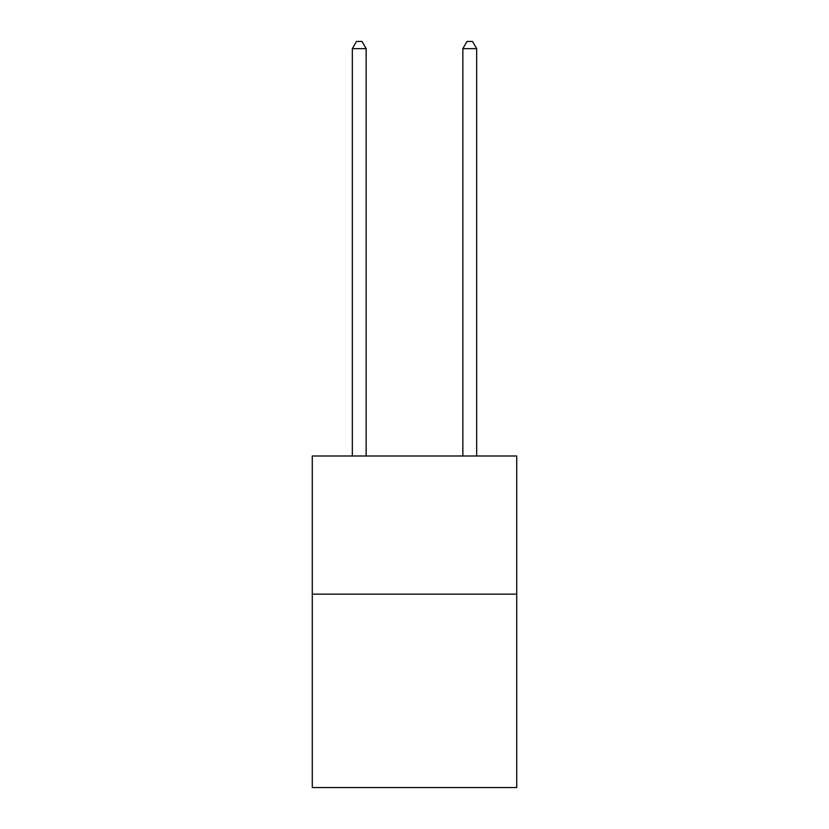 <?xml version="1.0" encoding="UTF-8"?>
<svg xmlns="http://www.w3.org/2000/svg" width="829" height="829" viewBox="0 0 829 829"><rect width="100%" height="100%" fill="white"/><g stroke="black" fill="none" stroke-linecap="round" stroke-linejoin="round"><path stroke-width="1.24" d="M516.726 594.144L516.726 787.55L312.274 787.55L312.274 456.002L516.726 456.002L516.726 594.144L312.274 594.144M366.149 456.002L366.149 48.631L352.335 48.631L352.335 456.002M352.335 48.631L356.48 41.45L362.004 41.45L366.149 48.631M476.665 456.002L476.665 48.631L462.851 48.631L462.851 456.002M462.851 48.631L466.996 41.45L472.52 41.45L476.665 48.631"/></g></svg>
